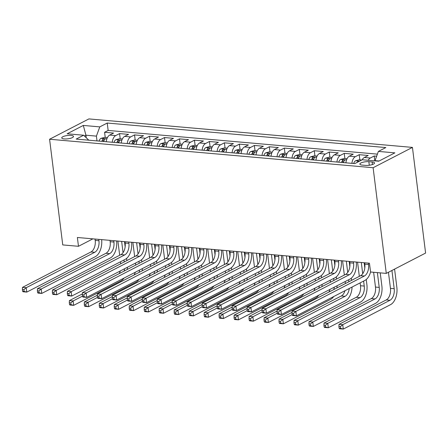 <?xml version="1.0" encoding="UTF-8"?>
<svg xmlns="http://www.w3.org/2000/svg" width="448" height="448" viewBox="0 0 448 448"><rect width="100%" height="100%" fill="white"/><g stroke="black" fill="none" stroke-linecap="round" stroke-linejoin="round"><path stroke-width="0.67" d="M64.226 138.925A5.919 1.669 -7.1 0 0 70.414 138.326A5.919 1.669 -7.1 0 0 73.5 136.438A5.919 1.669 -7.1 0 0 71.025 135.408A5.919 1.669 -7.1 0 0 64.837 136.007A5.919 1.669 -7.1 0 0 61.751 137.9A5.919 1.669 -7.1 0 0 64.226 138.925M412.44 147.398L88.906 118.916L49.582 139.244L373.117 167.72L412.44 147.398L425.6 253.064L386.282 273.392L373.117 167.72M376.628 156.218L374.198 156.005L374.802 160.86M362.174 159.79A7.398 4.306 -85 0 1 364.33 157.483L368.211 155.478L359.223 154.689L359.867 159.869M345.94 162.82A7.398 4.306 95 0 1 349.35 156.167L353.231 154.162L344.243 153.367L344.887 158.547M330.96 161.504A7.398 4.306 95 0 1 334.37 154.846L338.251 152.841L329.263 152.051L329.913 157.231M315.98 160.188A7.398 4.306 95 0 1 319.396 153.53L323.271 151.525L314.289 150.735L314.933 155.915M301.006 158.866A7.398 4.306 95 0 1 304.416 152.208L308.297 150.203L299.309 149.414L299.953 154.594M286.026 157.55A7.398 4.306 95 0 1 289.436 150.892L293.317 148.887L284.329 148.098L284.973 153.278M271.046 156.229A7.398 4.306 95 0 1 274.462 149.576L278.337 147.566L269.349 146.776L269.998 151.956M256.066 154.913A7.398 4.306 95 0 1 259.482 148.254L263.362 146.25L254.374 145.46L255.018 150.64M241.091 153.591A7.398 4.306 95 0 1 244.502 146.938L248.382 144.934L239.394 144.138L240.038 149.318M226.111 152.275A7.398 4.306 95 0 1 229.522 145.617L233.402 143.612L224.414 142.822L225.058 148.002M211.131 150.959A7.398 4.306 95 0 1 214.547 144.301L218.422 142.296L209.434 141.501L210.084 146.681M196.151 149.638A7.398 4.306 95 0 1 199.567 142.979L203.448 140.974L194.46 140.185L195.104 145.365M181.177 148.322A7.398 4.306 95 0 1 184.587 141.663L188.468 139.658L179.48 138.869L180.124 144.049M166.197 147A7.398 4.306 95 0 1 169.613 140.347L173.488 138.337L164.5 137.547L165.15 142.727M151.217 145.684A7.398 4.306 95 0 1 154.633 139.026L158.508 137.021L149.526 136.231L150.17 141.411M136.242 144.362A7.398 4.306 95 0 1 139.653 137.71L143.534 135.705L134.546 134.91L135.19 140.09M121.262 143.046A7.398 4.306 95 0 1 124.673 136.388L128.554 134.383L119.566 133.594L120.21 138.774M364.644 262.78L364.812 264.141A9.246 5.387 -85 0 1 360.595 275.694L292.107 311.102L295.848 311.433L296.397 315.834L364.89 280.426A13.871 8.075 95 0 0 370.563 272.009L369.454 263.2L77.375 237.49L78.473 246.299L92.87 238.857M372.137 161.98L368.838 161.689A5.734 1.613 -7.1 0 0 362.846 162.271A5.734 1.613 -7.1 0 0 359.856 164.102A5.734 1.613 -7.1 0 0 362.253 165.094L365.546 165.385A5.734 1.613 -7.1 0 0 371.543 164.802A5.734 1.613 -7.1 0 0 374.534 162.971A5.734 1.613 -7.1 0 0 372.137 161.98L372.45 164.522M88.777 140.185L83.636 135.234L76.199 139.082L354.794 163.604L362.236 159.757L378.711 161.207L394.862 152.858L378.386 151.407L385.823 147.56L107.229 123.038L99.786 126.885L96.415 136.125L85.932 135.201L84.426 135.979M83.636 135.234L67.161 133.784L83.311 125.434L99.786 126.885M368.183 160.278A7.398 4.306 -85 0 1 370.322 158.01L374.198 156.005M377.39 154.134L108.147 130.435L104.586 132.272L105.235 137.452M106.282 141.725A7.398 4.306 95 0 1 109.698 135.072L113.574 133.067L104.586 132.272M112.274 142.257A7.398 4.306 -85 0 1 115.69 135.598L119.566 133.594M127.254 143.573A7.398 4.306 -85 0 1 130.665 136.914L134.546 134.91M142.229 144.894A7.398 4.306 -85 0 1 145.645 138.236L149.526 136.231M157.209 146.21A7.398 4.306 -85 0 1 160.625 139.552L164.5 137.547M172.189 147.526A7.398 4.306 -85 0 1 175.599 140.874L179.48 138.869M187.169 148.848A7.398 4.306 -85 0 1 190.579 142.19L194.46 140.185M202.143 150.164A7.398 4.306 -85 0 1 205.559 143.511L209.434 141.501M217.123 151.486A7.398 4.306 -85 0 1 220.539 144.827L224.414 142.822M232.103 152.802A7.398 4.306 -85 0 1 235.514 146.143L239.394 144.138M247.083 154.123A7.398 4.306 -85 0 1 250.494 147.465L254.374 145.46M262.058 155.439A7.398 4.306 -85 0 1 265.474 148.781L269.349 146.776M277.038 156.755A7.398 4.306 -85 0 1 280.448 150.102L284.329 148.098M292.018 158.077A7.398 4.306 -85 0 1 295.428 151.418L299.309 149.414M306.992 159.393A7.398 4.306 -85 0 1 310.408 152.74L314.289 150.735M321.972 160.714A7.398 4.306 -85 0 1 325.388 154.056L329.263 152.051M336.952 162.03A7.398 4.306 -85 0 1 340.362 155.372L344.243 153.367M351.932 163.352A7.398 4.306 -85 0 1 355.342 156.694L359.223 154.689M379.098 161.006L375.015 160.647L378.386 151.407M78.473 246.299L62.748 244.916L49.582 139.244M370.552 272.009L386.282 273.392M86.24 137.698L85.932 135.201L83.311 125.434M97.009 140.913L96.415 136.125M108.147 130.435L107.229 123.038M368.385 263.11L368.558 264.471A9.246 5.387 -85 0 1 364.342 276.024L295.848 311.433L293.513 313.37L292.012 313.236L292.23 315L293.731 315.129L293.513 313.37M293.731 315.129L296.397 315.834L292.656 315.504L292.23 315M292.107 311.102L292.012 313.236M388.444 272.272L390.454 288.378A9.246 5.387 -85 0 1 386.238 299.93L339.002 324.352L342.742 324.682L343.291 329.084L390.527 304.662A13.871 8.075 95 0 0 396.855 287.336L394.582 269.102M391.927 270.474L394.195 288.708A9.246 5.387 -85 0 1 389.978 300.261L342.742 324.682L340.407 326.614L338.906 326.486L339.125 328.244L340.626 328.378L340.407 326.614M340.626 328.378L343.291 329.084L339.55 328.754L339.125 328.244M339.002 324.352L338.906 326.486M349.664 261.458L349.832 262.825A9.246 5.387 -85 0 1 345.615 274.378L277.127 309.786L280.874 310.111L281.422 314.518L349.91 279.11A13.871 8.075 95 0 0 356.266 262.041M353.41 261.789L353.578 263.155A9.246 5.387 -85 0 1 349.362 274.708L280.874 310.111L278.533 312.049L277.032 311.92L277.25 313.678L278.751 313.813L278.533 312.049M278.751 313.813L281.422 314.518L277.676 314.188L277.25 313.678M277.127 309.786L277.032 311.92M334.684 260.142L334.858 261.503A9.246 5.387 -85 0 1 330.641 273.056L262.147 308.465L265.894 308.795L266.442 313.197L334.93 277.788A13.871 8.075 95 0 0 341.286 260.725M338.43 260.473L338.598 261.834A9.246 5.387 -85 0 1 334.382 273.386L265.894 308.795L263.553 310.733L262.058 310.598L262.276 312.362L263.771 312.491L263.553 310.733M263.771 312.491L266.442 313.197L262.696 312.866L262.276 312.362M262.147 308.465L262.058 310.598M319.704 258.821L319.878 260.187A9.246 5.387 -85 0 1 315.661 271.74L247.173 307.149L250.914 307.479L251.462 311.881L319.95 276.472A13.871 8.075 95 0 0 326.306 259.403M323.45 259.151L323.618 260.518A9.246 5.387 -85 0 1 319.407 272.07L250.914 307.479L248.573 309.411L247.078 309.282L247.296 311.041L248.797 311.175L248.573 309.411M248.797 311.175L251.462 311.881L247.722 311.55L247.296 311.041M247.173 307.149L247.078 309.282M304.73 257.505L304.898 258.866A9.246 5.387 -85 0 1 300.681 270.418L232.193 305.827L235.939 306.158L236.482 310.559L304.976 275.156A13.871 8.075 95 0 0 311.332 258.087M308.47 257.835L308.644 259.196A9.246 5.387 -85 0 1 304.427 270.749L235.939 306.158L233.598 308.095L232.098 307.961L232.316 309.725L233.817 309.854L233.598 308.095M233.817 309.854L236.482 310.559L232.742 310.234L232.316 309.725M232.193 305.827L232.098 307.961M361.704 160.031L359.195 159.807L355.572 160.776A4.9 2.856 95 0 0 353.685 163.503M373.632 272.278L375.474 287.062A9.246 5.387 -85 0 1 371.258 298.614L324.022 323.03L327.768 323.361L328.317 327.762L375.553 303.346A13.871 8.075 95 0 0 381.875 286.014L380.234 272.86M359.374 161.235L357.65 161.655A4.9 2.856 95 0 0 357.112 162.406M377.378 272.608L379.221 287.386A9.246 5.387 -85 0 1 375.004 298.939L327.768 323.361L325.427 325.298L323.926 325.164L324.145 326.928L325.646 327.057L325.427 325.298M325.646 327.057L328.317 327.762L324.57 327.438L324.145 326.928M324.022 323.03L323.926 325.164M347.054 158.738L344.221 158.491L340.598 159.46A4.9 2.856 95 0 0 338.705 162.187M360.142 282.884L360.494 285.74A9.246 5.387 -85 0 1 356.278 297.293L309.042 321.714L312.788 322.045L313.337 326.446L360.573 302.025A13.871 8.075 95 0 0 366.895 284.698L366.251 279.507M364.806 267.904L364.162 262.735M343.353 162.596A4.9 2.856 -85 0 1 344.467 160.496C344.652 159.729 344.053 159.678 342.67 160.339A4.9 2.856 95 0 0 341.555 162.434M344.467 160.496L344.652 160.126M361.301 262.483L362.706 273.756M363.619 281.081L364.241 286.07A9.246 5.387 -85 0 1 360.024 297.623L312.788 322.045L310.447 323.982L308.952 323.848L309.17 325.606L310.666 325.741L310.447 323.982M357.56 262.153L359.324 276.349M310.666 325.741L313.337 326.446L309.59 326.116L309.17 325.606M309.042 321.714L308.952 323.848M332.074 157.422L329.241 157.17L325.618 158.138A4.9 2.856 95 0 0 323.73 160.866M351.546 280.375L351.271 278.191M349.826 266.588L349.182 261.419M328.373 161.274A4.9 2.856 -85 0 1 329.493 159.18C329.678 158.413 329.078 158.362 327.695 159.018A4.9 2.856 95 0 0 326.575 161.118M329.493 159.18L329.672 158.805M346.326 261.167L347.726 272.434M348.639 279.765L348.886 281.747M342.58 260.837L344.35 275.033M345.162 281.562L345.408 283.545M349.255 288.506A9.246 5.387 -85 0 1 345.044 296.307L297.808 320.723L298.357 325.13L345.593 300.709A13.871 8.075 95 0 0 352.066 287.056M344.982 290.718A9.246 5.387 -85 0 1 341.303 295.977L294.067 320.393L297.808 320.723L295.467 322.661L293.972 322.532L294.19 324.29L295.691 324.425L295.467 322.661M295.691 324.425L298.357 325.13L294.616 324.8L294.19 324.29M294.067 320.393L293.972 322.532M317.094 156.106L314.261 155.854L310.638 156.822A4.9 2.856 95 0 0 308.75 159.55M336.566 279.054L336.291 276.87M334.846 265.266L334.202 260.098M313.393 159.958A4.9 2.856 -85 0 1 314.513 157.858C314.698 157.097 314.098 157.041 312.715 157.702A4.9 2.856 95 0 0 311.595 159.802M314.513 157.858L314.698 157.489M331.346 259.846L332.752 271.118M333.665 278.449L333.911 280.431M327.6 259.521L329.37 273.711M330.182 280.246L330.428 282.229M334.275 287.19A9.246 5.387 -85 0 1 333.799 289.548M330.002 289.402A9.246 5.387 -85 0 1 328.821 292.124M292.051 312.374L279.087 319.077L282.834 319.407L283.377 323.809L330.613 299.387A13.871 8.075 95 0 0 333.749 296.526M292.18 314.574L282.834 319.407L280.493 321.345L278.992 321.21L279.21 322.974L280.711 323.103L280.493 321.345M280.711 323.103L283.377 323.809L279.636 323.478L279.21 322.974M336.902 287.946A13.871 8.075 95 0 0 337.092 285.734M279.087 319.077L278.992 321.21M289.75 256.189L289.918 257.55A9.246 5.387 -85 0 1 285.701 269.102L217.213 304.511L220.959 304.842L221.508 309.243L289.996 273.834A13.871 8.075 95 0 0 296.352 256.766M293.496 256.514L293.664 257.88A9.246 5.387 -85 0 1 289.447 269.433L220.959 304.842L218.618 306.774L217.118 306.645L217.342 308.403L218.837 308.538L218.618 306.774M218.837 308.538L221.508 309.243L217.762 308.913L217.342 308.403M217.213 304.511L217.118 306.645M302.114 154.784L299.286 154.538L295.663 155.501A4.9 2.856 95 0 0 293.77 158.228M321.586 277.738L321.317 275.554M319.872 263.95L319.228 258.782M298.413 158.637A4.9 2.856 -85 0 1 299.533 156.542C299.718 155.775 299.118 155.725 297.735 156.38A4.9 2.856 95 0 0 296.615 158.48M299.533 156.542L299.718 156.173M316.366 258.53L317.772 269.797M318.685 277.127L318.931 279.11M312.62 258.199L314.39 272.395M315.202 278.925L315.454 280.907M319.301 285.874A9.246 5.387 -85 0 1 318.825 288.226M315.022 288.081A9.246 5.387 -85 0 1 313.841 290.802M277.071 311.058L264.107 317.761L267.854 318.086L268.402 322.493L315.638 298.071A13.871 8.075 95 0 0 318.769 295.21M277.2 313.253L267.854 318.086L265.513 320.023L264.012 319.894L264.236 321.653L265.731 321.787L265.513 320.023M265.731 321.787L268.402 322.493L264.656 322.162L264.236 321.653M321.922 286.625A13.871 8.075 95 0 0 322.112 284.418M264.107 317.761L264.012 319.894M274.77 254.867L274.943 256.234A9.246 5.387 -85 0 1 270.726 267.786L202.233 303.19L205.979 303.52L206.528 307.927L275.016 272.518A13.871 8.075 95 0 0 281.372 255.45M278.516 255.198L278.684 256.558A9.246 5.387 -85 0 1 274.467 268.111L205.979 303.52L203.638 305.458L202.143 305.329L202.362 307.087L203.857 307.222L203.638 305.458M203.857 307.222L206.528 307.927L202.782 307.597L202.362 307.087M202.233 303.19L202.143 305.329M287.14 153.468L284.306 153.216L280.683 154.185A4.9 2.856 95 0 0 278.796 156.912M306.611 276.416L306.337 274.232M304.892 262.629L304.248 257.46M283.438 157.321A4.9 2.856 -85 0 1 284.553 155.221C284.738 154.459 284.138 154.403 282.755 155.064A4.9 2.856 95 0 0 281.641 157.164M284.553 155.221L284.738 154.851M301.386 257.214L302.792 268.481M303.705 275.811L303.951 277.794M297.646 256.883L299.41 271.079M300.227 277.609L300.474 279.591M304.321 284.553A9.246 5.387 -85 0 1 303.845 286.91M300.048 286.765A9.246 5.387 -85 0 1 298.866 289.486M262.091 309.736L249.127 316.439L252.874 316.77L253.422 321.171L300.658 296.75A13.871 8.075 95 0 0 303.789 293.888M262.22 311.937L252.874 316.77L250.533 318.707L249.038 318.573L249.256 320.337L250.751 320.466L250.533 318.707M250.751 320.466L253.422 321.171L249.676 320.841L249.256 320.337M306.942 285.309A13.871 8.075 95 0 0 307.132 283.097M249.127 316.439L249.038 318.573M259.795 253.551L259.963 254.912A9.246 5.387 -85 0 1 255.746 266.465L187.258 301.874L190.999 302.204L191.548 306.606L260.042 271.197A13.871 8.075 95 0 0 266.398 254.128M263.536 253.882L263.71 255.242A9.246 5.387 -85 0 1 259.493 266.795L190.999 302.204L188.658 304.142L187.163 304.007L187.382 305.771L188.882 305.9L188.658 304.142M188.882 305.9L191.548 306.606L187.807 306.275L187.382 305.771M187.258 301.874L187.163 304.007M272.16 152.146L269.326 151.9L265.703 152.863A4.9 2.856 95 0 0 263.816 155.596M291.631 275.1L291.357 272.916M289.912 261.313L289.268 256.144M268.458 156.005A4.9 2.856 -85 0 1 269.578 153.905C269.763 153.138 269.164 153.087 267.781 153.748A4.9 2.856 95 0 0 266.661 155.842M269.578 153.905L269.758 153.535M286.412 255.892L287.812 267.159M288.725 274.49L288.971 276.472M282.666 255.562L284.435 269.758M285.247 276.293L285.494 278.275M289.341 283.237A9.246 5.387 -85 0 1 288.865 285.589M285.068 285.443A9.246 5.387 -85 0 1 283.886 288.165M247.117 308.42L234.153 315.123L237.894 315.454L238.442 319.855L285.678 295.434A13.871 8.075 95 0 0 288.809 292.572M247.246 310.621L237.894 315.454L235.553 317.386L234.058 317.257L234.276 319.015L235.777 319.15L235.553 317.386M235.777 319.15L238.442 319.855L234.702 319.525L234.276 319.015M291.967 283.987A13.871 8.075 95 0 0 292.152 281.781M234.153 315.123L234.058 317.257M244.815 252.23L244.983 253.596A9.246 5.387 -85 0 1 240.766 265.149L172.278 300.558L176.025 300.882L176.574 305.29L245.062 269.881A13.871 8.075 95 0 0 251.418 252.812M248.562 252.56L248.73 253.926A9.246 5.387 -85 0 1 244.513 265.479L176.025 300.882L173.684 302.82L172.183 302.691L172.402 304.45L173.902 304.584L173.684 302.82M173.902 304.584L176.574 305.29L172.827 304.959L172.402 304.45M172.278 300.558L172.183 302.691M257.18 150.83L254.346 150.578L250.723 151.547A4.9 2.856 95 0 0 248.836 154.274M276.651 273.784L276.382 271.6M274.932 259.997L274.294 254.828M253.478 154.683A4.9 2.856 -85 0 1 254.598 152.583C254.783 151.822 254.184 151.766 252.801 152.426A4.9 2.856 95 0 0 251.681 154.526M254.598 152.583L254.783 152.214M271.432 254.576L272.838 265.843M273.75 273.174L273.997 275.156M267.686 254.246L269.455 268.442M270.267 274.971L270.514 276.954M274.366 281.915A9.246 5.387 -85 0 1 273.885 284.273M270.088 284.127A9.246 5.387 -85 0 1 268.906 286.849M232.137 307.098L219.173 313.802L222.919 314.132L223.468 318.534L270.704 294.118A13.871 8.075 95 0 0 273.834 291.256M232.266 309.299L222.919 314.132L220.578 316.07L219.078 315.935L219.296 317.699L220.797 317.828L220.578 316.07M220.797 317.828L223.468 318.534L219.722 318.209L219.296 317.699M276.987 282.671A13.871 8.075 95 0 0 277.178 280.465M219.173 313.802L219.078 315.935M229.835 250.914L230.003 252.274A9.246 5.387 -85 0 1 225.786 263.827L157.298 299.236L161.045 299.566L161.594 303.968L230.082 268.559A13.871 8.075 95 0 0 236.438 251.496M233.582 251.244L233.75 252.605A9.246 5.387 -85 0 1 229.533 264.158L161.045 299.566L158.704 301.504L157.209 301.37L157.427 303.134L158.922 303.262L158.704 301.504M158.922 303.262L161.594 303.968L157.847 303.638L157.427 303.134M157.298 299.236L157.209 301.37M214.855 249.592L215.029 250.958A9.246 5.387 -85 0 1 210.812 262.511L142.324 297.92L146.065 298.25L146.614 302.652L215.102 267.243A13.871 8.075 95 0 0 221.458 250.174M218.602 249.922L218.77 251.289A9.246 5.387 -85 0 1 214.553 262.842L146.065 298.25L143.724 300.182L142.229 300.054L142.447 301.812L143.942 301.946L143.724 300.182M143.942 301.946L146.614 302.652L142.867 302.322L142.447 301.812M142.324 297.92L142.229 300.054M199.881 248.276L200.049 249.637A9.246 5.387 -85 0 1 195.832 261.19L127.344 296.598L131.085 296.929L131.634 301.33L200.127 265.927A13.871 8.075 95 0 0 206.483 248.858M203.622 248.606L203.795 249.967A9.246 5.387 -85 0 1 199.578 261.52L131.085 296.929L128.75 298.866L127.249 298.732L127.467 300.496L128.968 300.625L128.75 298.866M128.968 300.625L131.634 301.33L127.893 301.006L127.467 300.496M127.344 296.598L127.249 298.732M184.901 246.96L185.069 248.321A9.246 5.387 -85 0 1 180.852 259.874L112.364 295.282L116.11 295.613L116.659 300.014L185.147 264.606A13.871 8.075 95 0 0 191.503 247.537M188.647 247.285L188.815 248.651A9.246 5.387 -85 0 1 184.598 260.204L116.11 295.613L113.77 297.545L112.269 297.416L112.493 299.174L113.988 299.309L113.77 297.545M113.988 299.309L116.659 300.014L112.913 299.684L112.493 299.174M112.364 295.282L112.269 297.416M169.921 245.638L170.094 247.005A9.246 5.387 -85 0 1 165.878 258.558L97.384 293.961L101.13 294.291L101.679 298.698L170.167 263.29A13.871 8.075 95 0 0 176.523 246.221M173.667 245.969L173.835 247.33A9.246 5.387 -85 0 1 169.618 258.882L101.13 294.291L98.79 296.229L97.294 296.094L97.513 297.858L99.008 297.993L98.79 296.229M99.008 297.993L101.679 298.698L97.933 298.368L97.513 297.858M97.384 293.961L97.294 296.094M154.946 244.322L155.114 245.683A9.246 5.387 -85 0 1 150.898 257.236L82.41 292.645L86.15 292.975L86.699 297.377L155.187 261.968A13.871 8.075 95 0 0 161.543 244.899M158.687 244.653L158.861 246.014A9.246 5.387 -85 0 1 154.644 257.566L86.15 292.975L83.81 294.913L82.314 294.778L82.533 296.542L84.034 296.671L83.81 294.913M84.034 296.671L86.699 297.377L82.958 297.046L82.533 296.542M82.41 292.645L82.314 294.778M139.966 243.001L140.134 244.367A9.246 5.387 -85 0 1 135.918 255.92L67.43 291.329L71.176 291.654L71.719 296.061L140.213 260.652A13.871 8.075 95 0 0 146.569 243.583M143.707 243.331L143.881 244.698A9.246 5.387 -85 0 1 139.664 256.25L71.176 291.654L68.835 293.591L67.334 293.462L67.553 295.221L69.054 295.355L68.835 293.591M69.054 295.355L71.719 296.061L67.978 295.73L67.553 295.221M67.43 291.329L67.334 293.462M124.986 241.685L125.154 243.046A9.246 5.387 -85 0 1 120.938 254.598L52.45 290.007L56.196 290.338L56.745 294.739L125.233 259.33A13.871 8.075 95 0 0 131.589 242.267M128.733 242.015L128.901 243.376A9.246 5.387 -85 0 1 124.684 254.929L56.196 290.338L53.855 292.275L52.354 292.141L52.578 293.905L54.074 294.034L53.855 292.275M54.074 294.034L56.745 294.739L52.998 294.409L52.578 293.905M52.45 290.007L52.354 292.141M110.006 240.363L110.18 241.73A9.246 5.387 -85 0 1 105.963 253.282L37.47 288.691L41.216 289.022L41.765 293.423L110.253 258.014A13.871 8.075 95 0 0 116.609 240.946M113.753 240.694L113.921 242.06A9.246 5.387 -85 0 1 109.704 253.613L41.216 289.022L38.875 290.954L37.38 290.825L37.598 292.583L39.094 292.718L38.875 290.954M39.094 292.718L41.765 293.423L38.018 293.093L37.598 292.583M37.47 288.691L37.38 290.825M242.206 149.509L239.372 149.262L235.749 150.231A4.9 2.856 95 0 0 233.856 152.958M261.671 272.462L261.402 270.278M259.958 258.675L259.314 253.506M238.504 153.367A4.9 2.856 -85 0 1 239.618 151.267C239.803 150.5 239.204 150.45 237.821 151.11A4.9 2.856 95 0 0 236.706 153.205M239.618 151.267L239.803 150.898M256.452 253.254L257.858 264.527M258.77 271.852L259.017 273.834M252.711 252.924L254.475 267.12M255.293 273.655L255.539 275.638M259.386 280.599A9.246 5.387 -85 0 1 258.91 282.957M255.108 282.806A9.246 5.387 -85 0 1 253.926 285.527M217.157 305.782L204.193 312.486L207.939 312.816L208.488 317.218L255.724 292.796A13.871 8.075 95 0 0 258.854 289.934M217.286 307.983L207.939 312.816L205.598 314.748L204.103 314.619L204.322 316.378L205.817 316.512L205.598 314.748M205.817 316.512L208.488 317.218L204.742 316.887L204.322 316.378M262.007 281.355A13.871 8.075 95 0 0 262.198 279.143M204.193 312.486L204.103 314.619M227.226 148.193L224.392 147.941L220.769 148.91A4.9 2.856 95 0 0 218.882 151.637M246.697 271.146L246.422 268.962M244.978 257.359L244.334 252.19M223.524 152.046A4.9 2.856 -85 0 1 224.644 149.946C224.829 149.184 224.23 149.134 222.846 149.789A4.9 2.856 95 0 0 221.726 151.889M224.644 149.946L224.823 149.576M241.478 251.938L242.878 263.206M243.79 270.536L244.037 272.518M237.731 251.608L239.501 265.804M240.313 272.334L240.559 274.316M244.406 279.278A9.246 5.387 -85 0 1 243.93 281.635M240.134 281.49A9.246 5.387 -85 0 1 238.952 284.211M202.177 304.466L189.213 311.164L192.959 311.494L193.508 315.902L240.744 291.48A13.871 8.075 95 0 0 243.874 288.618M202.306 306.662L192.959 311.494L190.618 313.432L189.123 313.298L189.342 315.062L190.837 315.196L190.618 313.432M190.837 315.196L193.508 315.902L189.762 315.571L189.342 315.062M247.027 280.034A13.871 8.075 95 0 0 247.218 277.827M189.213 311.164L189.123 313.298M212.246 146.871L209.412 146.625L205.789 147.594A4.9 2.856 95 0 0 203.902 150.321M231.717 269.825L231.442 267.641M229.998 256.038L229.354 250.869M208.544 150.73A4.9 2.856 -85 0 1 209.664 148.63C209.849 147.868 209.25 147.812 207.866 148.473A4.9 2.856 95 0 0 206.746 150.573M209.664 148.63L209.849 148.26M226.498 250.617L227.898 261.89M228.81 269.22L229.062 271.202M222.751 250.292L224.521 264.482M225.333 271.018L225.579 273M229.426 277.962A9.246 5.387 -85 0 1 228.95 280.319M225.154 280.174A9.246 5.387 -85 0 1 223.972 282.89M187.202 303.145L174.238 309.848L177.979 310.178L178.528 314.58L225.764 290.158A13.871 8.075 95 0 0 228.9 287.297M187.331 305.346L177.979 310.178L175.644 312.116L174.143 311.982L174.362 313.746L175.862 313.874L175.644 312.116M175.862 313.874L178.528 314.58L174.787 314.25L174.362 313.746M232.053 278.718A13.871 8.075 95 0 0 232.243 276.506M174.238 309.848L174.143 311.982M197.266 145.555L194.432 145.309L190.809 146.272A4.9 2.856 95 0 0 188.922 148.999M216.737 268.509L216.468 266.325M215.023 254.722L214.379 249.553M193.564 149.408A4.9 2.856 -85 0 1 194.684 147.314C194.869 146.546 194.27 146.496 192.886 147.151A4.9 2.856 95 0 0 191.766 149.251M194.684 147.314L194.869 146.938M211.518 249.301L212.923 260.568M213.836 267.898L214.082 269.881M207.771 248.97L209.541 263.166M210.353 269.696L210.605 271.678M214.452 276.64A9.246 5.387 -85 0 1 213.976 278.998M210.174 278.852A9.246 5.387 -85 0 1 208.992 281.574M172.222 301.829L159.258 308.532L163.005 308.857L163.554 313.264L210.79 288.842A13.871 8.075 95 0 0 213.92 285.981M172.351 304.024L163.005 308.857L160.664 310.794L159.163 310.666L159.387 312.424L160.882 312.558L160.664 310.794M160.882 312.558L163.554 313.264L159.807 312.934L159.387 312.424M217.073 277.396A13.871 8.075 95 0 0 217.263 275.19M159.258 308.532L159.163 310.666M182.291 144.239L179.458 143.987L175.834 144.956A4.9 2.856 95 0 0 173.942 147.683M201.762 267.187L201.488 265.003M200.043 253.4L199.399 248.231M178.59 148.092A4.9 2.856 -85 0 1 179.704 145.992C179.889 145.23 179.29 145.174 177.906 145.835A4.9 2.856 95 0 0 176.792 147.935M179.704 145.992L179.889 145.622M196.538 247.979L197.943 259.252M198.856 266.582L199.102 268.565M192.797 247.654L194.561 261.85M195.378 268.38L195.625 270.362M199.472 275.324A9.246 5.387 -85 0 1 198.996 277.682M195.199 277.536A9.246 5.387 -85 0 1 194.018 280.258M157.242 300.507L144.278 307.21L148.025 307.541L148.574 311.942L195.81 287.521A13.871 8.075 95 0 0 198.94 284.659M157.371 302.708L148.025 307.541L145.684 309.478L144.189 309.344L144.407 311.108L145.902 311.237L145.684 309.478M145.902 311.237L148.574 311.942L144.827 311.612L144.407 311.108M202.093 276.08A13.871 8.075 95 0 0 202.283 273.868M144.278 307.21L144.189 309.344M167.311 142.918L164.478 142.671L160.854 143.634A4.9 2.856 95 0 0 158.967 146.367M186.782 265.871L186.508 263.687M185.063 252.084L184.419 246.915M163.61 146.776A4.9 2.856 -85 0 1 164.73 144.676C164.914 143.909 164.315 143.858 162.932 144.519A4.9 2.856 95 0 0 161.812 146.614M164.73 144.676L164.909 144.306M181.563 246.663L182.963 257.93M183.876 265.261L184.122 267.243M177.817 246.333L179.586 260.529M180.398 267.058L180.645 269.041M184.492 274.008A9.246 5.387 -85 0 1 184.016 276.36M180.219 276.214A9.246 5.387 -85 0 1 179.038 278.936M142.268 299.191L129.304 305.894L133.045 306.225L133.594 310.626L180.83 286.205A13.871 8.075 95 0 0 183.96 283.343M142.397 301.392L133.045 306.225L130.704 308.157L129.209 308.028L129.427 309.786L130.928 309.921L130.704 308.157M130.928 309.921L133.594 310.626L129.853 310.296L129.427 309.786M187.113 274.758A13.871 8.075 95 0 0 187.303 272.552M129.304 305.894L129.209 308.028M152.331 141.602L149.498 141.35L145.874 142.318A4.9 2.856 95 0 0 143.987 145.046M171.802 264.555L171.528 262.371M170.083 250.768L169.439 245.599M148.63 145.454A4.9 2.856 -85 0 1 149.75 143.354C149.934 142.593 149.335 142.537 147.952 143.198A4.9 2.856 95 0 0 146.832 145.298M149.75 143.354L149.934 142.985M166.583 245.347L167.989 256.614M168.902 263.945L169.148 265.927M162.837 245.017L164.606 259.213M165.418 265.742L165.665 267.725M169.518 272.686A9.246 5.387 -85 0 1 169.036 275.044M165.239 274.898A9.246 5.387 -85 0 1 164.058 277.62M127.288 297.87L114.324 304.573L118.07 304.903L118.614 309.305L165.85 284.889A13.871 8.075 95 0 0 168.986 282.022M127.417 300.07L118.07 304.903L115.73 306.841L114.229 306.706L114.447 308.47L115.948 308.599L115.73 306.841M115.948 308.599L118.614 309.305L114.873 308.974L114.447 308.47M172.138 273.442A13.871 8.075 95 0 0 172.329 271.236M114.324 304.573L114.229 306.706M137.351 140.28L134.523 140.034L130.9 141.002A4.9 2.856 95 0 0 129.007 143.73M156.822 263.234L156.554 261.05M155.109 249.446L154.465 244.278M133.65 144.138A4.9 2.856 -85 0 1 134.77 142.038C134.954 141.271 134.355 141.221 132.972 141.882A4.9 2.856 95 0 0 131.858 143.976M134.77 142.038L134.954 141.669M151.603 244.026L153.009 255.298M153.922 262.623L154.168 264.606M147.857 243.695L149.626 257.891M150.444 264.426L150.69 266.409M154.538 271.37A9.246 5.387 -85 0 1 154.062 273.728M150.259 273.577A9.246 5.387 -85 0 1 149.078 276.298M112.308 296.554L99.344 303.257L103.09 303.587L103.639 307.989L150.875 283.567A13.871 8.075 95 0 0 154.006 280.706M112.437 298.754L103.09 303.587L100.75 305.519L99.249 305.39L99.473 307.149L100.968 307.283L100.75 305.519M100.968 307.283L103.639 307.989L99.893 307.658L99.473 307.149M157.158 272.126A13.871 8.075 95 0 0 157.349 269.914M99.344 303.257L99.249 305.39M122.377 138.964L119.543 138.712L115.92 139.681A4.9 2.856 95 0 0 114.033 142.408M141.848 261.918L141.574 259.734M140.129 248.13L139.485 242.962M118.675 142.817A4.9 2.856 -85 0 1 119.79 140.717C119.974 139.955 119.375 139.905 117.998 140.56A4.9 2.856 95 0 0 116.878 142.66M119.79 140.717L119.974 140.347M136.623 242.71L138.029 253.977M138.942 261.307L139.188 263.29M132.882 242.379L134.652 256.575M135.464 263.105L135.71 265.087M139.558 270.049A9.246 5.387 -85 0 1 139.082 272.406M135.285 272.261A9.246 5.387 -85 0 1 134.103 274.982M97.328 295.238L84.364 301.935L88.11 302.266L88.659 306.667L135.895 282.251A13.871 8.075 95 0 0 139.026 279.39M97.457 297.433L88.11 302.266L85.77 304.203L84.274 304.069L84.493 305.833L85.988 305.962L85.77 304.203M85.988 305.962L88.659 306.667L84.913 306.342L84.493 305.833M142.178 270.805A13.871 8.075 95 0 0 142.369 268.598M84.364 301.935L84.274 304.069M95.032 239.047L95.2 240.408A9.246 5.387 -85 0 1 90.983 251.961L22.495 287.37L26.236 287.7L26.785 292.102L95.278 256.693A13.871 8.075 95 0 0 101.634 239.63M98.773 239.378L98.946 240.738A9.246 5.387 -85 0 1 94.73 252.291L26.236 287.7L23.895 289.638L22.4 289.503L22.618 291.267L24.119 291.396L23.895 289.638M24.119 291.396L26.785 292.102L23.044 291.771L22.618 291.267M22.495 287.37L22.4 289.503M107.397 137.642L104.563 137.396L100.94 138.365A4.9 2.856 95 0 0 99.053 141.092M126.868 260.596L126.594 258.412M125.149 246.809L124.505 241.64M103.695 141.501A4.9 2.856 -85 0 1 104.815 139.401C105 138.639 104.401 138.583 103.018 139.244A4.9 2.856 95 0 0 101.898 141.344M104.815 139.401L104.994 139.031M121.649 241.388L123.049 252.661M123.962 259.991L124.208 261.974M117.902 241.058L119.672 255.254M120.484 261.789L120.73 263.771M124.578 268.733A9.246 5.387 -85 0 1 124.102 271.09M120.305 270.945A9.246 5.387 -85 0 1 119.123 273.661M82.354 293.916L69.39 300.619L73.13 300.95L73.679 305.351L120.915 280.93A13.871 8.075 95 0 0 124.046 278.068M82.482 296.117L73.13 300.95L70.79 302.887L69.294 302.753L69.513 304.517L71.014 304.646L70.79 302.887M71.014 304.646L73.679 305.351L69.938 305.021L69.513 304.517M127.204 269.489A13.871 8.075 95 0 0 127.394 267.277M69.39 300.619L69.294 302.753M364.33 157.483L370.322 158.01M109.698 135.072L115.69 135.598M124.673 136.388L130.665 136.914M139.653 137.71L145.645 138.236M154.633 139.026L160.625 139.552M169.613 140.347L175.599 140.874M184.587 141.663L190.579 142.19M199.567 142.979L205.559 143.511M214.547 144.301L220.539 144.827M229.522 145.617L235.514 146.143M244.502 146.938L250.494 147.465M259.482 148.254L265.474 148.781M274.462 149.576L280.448 150.102M289.436 150.892L295.428 151.418M304.416 152.208L310.408 152.74M319.396 153.53L325.388 154.056M334.37 154.846L340.362 155.372M349.35 156.167L355.342 156.694M369.286 165.25L368.838 161.689M368.558 264.471L364.812 264.141M364.342 276.024L360.595 275.694M394.195 288.708L390.454 288.378M389.978 300.261L386.238 299.93M353.578 263.155L349.832 262.825M349.362 274.708L345.615 274.378M338.598 261.834L334.858 261.503M334.382 273.386L330.641 273.056M323.618 260.518L319.878 260.187M319.407 272.07L315.661 271.74M308.644 259.196L304.898 258.866M304.427 270.749L300.681 270.418M359.632 161.101L355.667 160.754M379.221 287.386L375.474 287.062M375.004 298.939L371.258 298.614M357.706 162.098L357.65 161.655M346.545 159.947L340.687 159.432M364.241 286.07L360.494 285.74M360.024 297.623L356.278 297.293M342.95 162.557L342.67 160.339M331.565 158.631L325.707 158.116M345.044 296.307L341.303 295.977M327.97 161.241L327.695 159.018M316.585 157.31L310.727 156.794M312.99 159.925L312.715 157.702M293.664 257.88L289.918 257.55M289.447 269.433L285.701 269.102M301.61 155.994L295.753 155.478M298.015 158.603L297.735 156.38M278.684 256.558L274.943 256.234M274.467 268.111L270.726 267.786M286.63 154.678L280.773 154.157M283.035 157.287L282.755 155.064M263.71 255.242L259.963 254.912M259.493 266.795L255.746 266.465M271.65 153.356L265.793 152.841M268.055 155.966L267.781 153.748M248.73 253.926L244.983 253.596M244.513 265.479L240.766 265.149M256.67 152.04L250.818 151.525M253.075 154.65L252.801 152.426M233.75 252.605L230.003 252.274M229.533 264.158L225.786 263.827M218.77 251.289L215.029 250.958M214.553 262.842L210.812 262.511M203.795 249.967L200.049 249.637M199.578 261.52L195.832 261.19M188.815 248.651L185.069 248.321M184.598 260.204L180.852 259.874M173.835 247.33L170.094 247.005M169.618 258.882L165.878 258.558M158.861 246.014L155.114 245.683M154.644 257.566L150.898 257.236M143.881 244.698L140.134 244.367M139.664 256.25L135.918 255.92M128.901 243.376L125.154 243.046M124.684 254.929L120.938 254.598M113.921 242.06L110.18 241.73M109.704 253.613L105.963 253.282M241.696 150.718L235.838 150.203M238.101 153.328L237.821 151.11M226.716 149.402L220.858 148.887M223.121 152.012L222.846 149.789M211.736 148.081L205.878 147.566M208.141 150.696L207.866 148.473M196.762 146.765L190.904 146.25M193.166 149.374L192.886 147.151M181.782 145.443L175.924 144.928M178.186 148.058L177.906 145.835M166.802 144.127L160.944 143.612M163.206 146.737L162.932 144.519M151.822 142.811L145.964 142.296M148.226 145.421L147.952 143.198M136.847 141.49L130.99 140.974M133.252 144.099L132.972 141.882M121.867 140.174L116.01 139.658M118.272 142.783L117.998 140.56M98.946 240.738L95.2 240.408M94.73 252.291L90.983 251.961M106.887 138.852L101.03 138.337M103.292 141.462L103.018 139.244"/></g></svg>
